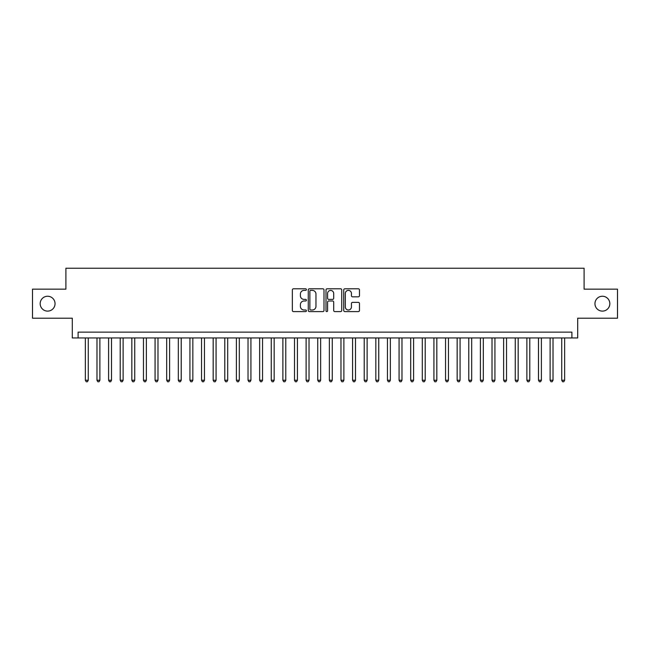 <?xml version="1.0" encoding="UTF-8"?>
<svg xmlns="http://www.w3.org/2000/svg" width="650" height="650" viewBox="0 0 650 650"><rect width="100%" height="100%" fill="white"/><g stroke="black" fill="none" stroke-linecap="round" stroke-linejoin="round"><path stroke-width="0.97" d="M306.41 289.591A0.796 0.796 0 0 0 305.614 288.787L293.491 288.787A1.137 1.137 0 0 0 292.354 289.933L292.354 310.456A1.137 1.137 0 0 0 293.491 311.602L305.614 311.602A0.796 0.796 0 0 0 306.41 310.798A0.796 0.796 0 0 0 305.614 310.001L304.046 310.001A3.648 3.648 0 0 1 300.398 306.353L300.398 304.639A3.648 3.648 0 0 1 304.046 300.991L305.614 300.991A0.796 0.796 0 0 0 306.41 300.194A0.796 0.796 0 0 0 305.614 299.398L304.046 299.398A3.648 3.648 0 0 1 300.398 295.75L300.398 294.036A3.648 3.648 0 0 1 304.046 290.387L305.614 290.387A0.796 0.796 0 0 0 306.41 289.591M594.961 303.68A7.434 7.434 0 0 0 602.396 311.114A7.434 7.434 0 0 0 609.83 303.68A7.434 7.434 0 0 0 602.396 296.246A7.434 7.434 0 0 0 594.961 303.68M40.17 303.68A7.434 7.434 0 0 0 47.604 311.114A7.434 7.434 0 0 0 55.039 303.68A7.434 7.434 0 0 0 47.604 296.246A7.434 7.434 0 0 0 40.17 303.68M358.329 296.831A1.137 1.137 0 0 0 359.466 295.693L359.466 289.933A1.137 1.137 0 0 0 358.329 288.787L344.874 288.787A1.137 1.137 0 0 0 343.728 289.933L343.728 310.456A1.137 1.137 0 0 0 344.874 311.602L358.329 311.602A1.137 1.137 0 0 0 359.466 310.456L359.466 303.501A1.137 1.137 0 0 0 358.329 302.364L352.568 302.364A1.137 1.137 0 0 0 351.431 303.501L351.431 306.954A3.047 3.047 0 0 1 348.376 310.001A3.047 3.047 0 0 1 345.329 306.954L345.329 293.434A3.047 3.047 0 0 1 348.376 290.387A3.047 3.047 0 0 1 351.431 293.434L351.431 295.693A1.137 1.137 0 0 0 352.568 296.831L358.329 296.831M571.894 337.951L577.704 337.951L577.704 318.199L617.5 318.199L617.5 289.152L584.098 289.152L584.098 268.239L65.902 268.239L65.902 289.152L32.5 289.152L32.5 318.199L72.296 318.199L72.296 337.951L571.894 337.951L571.894 332.142L78.106 332.142L78.106 337.951M324.001 289.933A1.137 1.137 0 0 0 322.863 288.787L309.408 288.787A1.137 1.137 0 0 0 308.262 289.933L308.262 310.456A1.137 1.137 0 0 0 309.408 311.602L322.863 311.602A1.137 1.137 0 0 0 324.001 310.456L324.001 289.933M327.137 288.787L340.592 288.787A1.137 1.137 0 0 1 341.738 289.933L341.738 310.456A1.137 1.137 0 0 1 340.592 311.602L334.839 311.602A1.137 1.137 0 0 1 333.694 310.456L333.694 302.136A1.137 1.137 0 0 0 332.556 300.991L328.738 300.991A1.137 1.137 0 0 0 327.592 302.136L327.592 310.798A0.796 0.796 0 0 1 326.796 311.602A0.796 0.796 0 0 1 325.999 310.798L325.999 289.933A1.137 1.137 0 0 1 327.137 288.787M310.659 290.387A0.796 0.796 0 0 0 309.863 291.184L309.863 309.205A0.796 0.796 0 0 0 310.659 310.001L312.309 310.001A3.648 3.648 0 0 0 315.965 306.353L315.965 294.036A3.648 3.648 0 0 0 312.309 290.387L310.659 290.387M333.694 293.491A3.047 3.047 0 0 0 330.647 290.444A3.047 3.047 0 0 0 327.592 293.491L327.592 298.252A1.137 1.137 0 0 0 328.738 299.398L332.556 299.398A1.137 1.137 0 0 0 333.694 298.252L333.694 293.491M85.361 337.951L85.361 380.25L88.27 380.25L88.27 337.951M88.27 380.25L87.401 381.761L86.239 381.761L85.361 380.25M96.98 337.951L96.98 380.25L99.889 380.25L99.889 337.951M99.889 380.25L99.019 381.761L97.858 381.761L96.98 380.25M108.599 337.951L108.599 380.25L111.508 380.25L111.508 337.951M111.508 380.25L110.638 381.761L109.476 381.761L108.599 380.25M120.218 337.951L120.218 380.25L123.126 380.25L123.126 337.951M123.126 380.25L122.257 381.761L121.095 381.761L120.218 380.25M131.836 337.951L131.836 380.25L134.745 380.25L134.745 337.951M134.745 380.25L133.876 381.761L132.714 381.761L131.836 380.25M143.455 337.951L143.455 380.25L146.364 380.25L146.364 337.951M146.364 380.25L145.494 381.761L144.332 381.761L143.455 380.25M155.074 337.951L155.074 380.25L157.982 380.25L157.982 337.951M157.982 380.25L157.113 381.761L155.951 381.761L155.074 380.25M166.692 337.951L166.692 380.25L169.601 380.25L169.601 337.951M169.601 380.25L168.732 381.761L167.57 381.761L166.692 380.25M178.311 337.951L178.311 380.25L181.22 380.25L181.22 337.951M181.22 380.25L180.351 381.761L179.189 381.761L178.311 380.25M189.93 337.951L189.93 380.25L192.839 380.25L192.839 337.951M192.839 380.25L191.969 381.761L190.808 381.761L189.93 380.25M201.549 337.951L201.549 380.25L204.457 380.25L204.457 337.951M204.457 380.25L203.588 381.761L202.426 381.761L201.549 380.25M213.168 337.951L213.168 380.25L216.076 380.25L216.076 337.951M216.076 380.25L215.207 381.761L214.045 381.761L213.168 380.25M224.786 337.951L224.786 380.25L227.695 380.25L227.695 337.951M227.695 380.25L226.826 381.761L225.664 381.761L224.786 380.25M236.405 337.951L236.405 380.25L239.314 380.25L239.314 337.951M239.314 380.25L238.444 381.761L237.283 381.761L236.405 380.25M248.024 337.951L248.024 380.25L250.932 380.25L250.932 337.951M250.932 380.25L250.063 381.761L248.901 381.761L248.024 380.25M259.642 337.951L259.642 380.25L262.551 380.25L262.551 337.951M262.551 380.25L261.682 381.761L260.52 381.761L259.642 380.25M271.261 337.951L271.261 380.25L274.17 380.25L274.17 337.951M274.17 380.25L273.301 381.761L272.139 381.761L271.261 380.25M282.88 337.951L282.88 380.25L285.789 380.25L285.789 337.951M285.789 380.25L284.919 381.761L283.757 381.761L282.88 380.25M294.499 337.951L294.499 380.25L297.408 380.25L297.408 337.951M297.408 380.25L296.538 381.761L295.376 381.761L294.499 380.25M306.118 337.951L306.118 380.25L309.026 380.25L309.026 337.951M309.026 380.25L308.157 381.761L306.995 381.761L306.118 380.25M317.736 337.951L317.736 380.25L320.645 380.25L320.645 337.951M320.645 380.25L319.776 381.761L318.614 381.761L317.736 380.25M329.355 337.951L329.355 380.25L332.264 380.25L332.264 337.951M332.264 380.25L331.386 381.761L330.224 381.761L329.355 380.25M340.974 337.951L340.974 380.25L343.882 380.25L343.882 337.951M343.882 380.25L343.005 381.761L341.843 381.761L340.974 380.25M352.592 337.951L352.592 380.25L355.501 380.25L355.501 337.951M355.501 380.25L354.624 381.761L353.462 381.761L352.592 380.25M364.211 337.951L364.211 380.25L367.12 380.25L367.12 337.951M367.12 380.25L366.243 381.761L365.081 381.761L364.211 380.25M375.83 337.951L375.83 380.25L378.739 380.25L378.739 337.951M378.739 380.25L377.861 381.761L376.699 381.761L375.83 380.25M387.449 337.951L387.449 380.25L390.358 380.25L390.358 337.951M390.358 380.25L389.48 381.761L388.318 381.761L387.449 380.25M399.067 337.951L399.067 380.25L401.976 380.25L401.976 337.951M401.976 380.25L401.099 381.761L399.937 381.761L399.067 380.25M410.686 337.951L410.686 380.25L413.595 380.25L413.595 337.951M413.595 380.25L412.717 381.761L411.556 381.761L410.686 380.25M422.305 337.951L422.305 380.25L425.214 380.25L425.214 337.951M425.214 380.25L424.336 381.761L423.174 381.761L422.305 380.25M433.924 337.951L433.924 380.25L436.832 380.25L436.832 337.951M436.832 380.25L435.955 381.761L434.793 381.761L433.924 380.25M445.543 337.951L445.543 380.25L448.451 380.25L448.451 337.951M448.451 380.25L447.574 381.761L446.412 381.761L445.543 380.25M457.161 337.951L457.161 380.25L460.07 380.25L460.07 337.951M460.07 380.25L459.192 381.761L458.031 381.761L457.161 380.25M468.78 337.951L468.78 380.25L471.689 380.25L471.689 337.951M471.689 380.25L470.811 381.761L469.649 381.761L468.78 380.25M480.399 337.951L480.399 380.25L483.308 380.25L483.308 337.951M483.308 380.25L482.43 381.761L481.268 381.761L480.399 380.25M492.017 337.951L492.017 380.25L494.926 380.25L494.926 337.951M494.926 380.25L494.049 381.761L492.887 381.761L492.017 380.25M503.636 337.951L503.636 380.25L506.545 380.25L506.545 337.951M506.545 380.25L505.668 381.761L504.506 381.761L503.636 380.25M515.255 337.951L515.255 380.25L518.164 380.25L518.164 337.951M518.164 380.25L517.286 381.761L516.124 381.761L515.255 380.25M526.874 337.951L526.874 380.25L529.783 380.25L529.783 337.951M529.783 380.25L528.905 381.761L527.743 381.761L526.874 380.25M538.492 337.951L538.492 380.25L541.401 380.25L541.401 337.951M541.401 380.25L540.524 381.761L539.362 381.761L538.492 380.25M550.111 337.951L550.111 380.25L553.02 380.25L553.02 337.951M553.02 380.25L552.142 381.761L550.981 381.761L550.111 380.25M561.73 337.951L561.73 380.25L564.639 380.25L564.639 337.951M564.639 380.25L563.761 381.761L562.599 381.761L561.73 380.25"/></g></svg>
